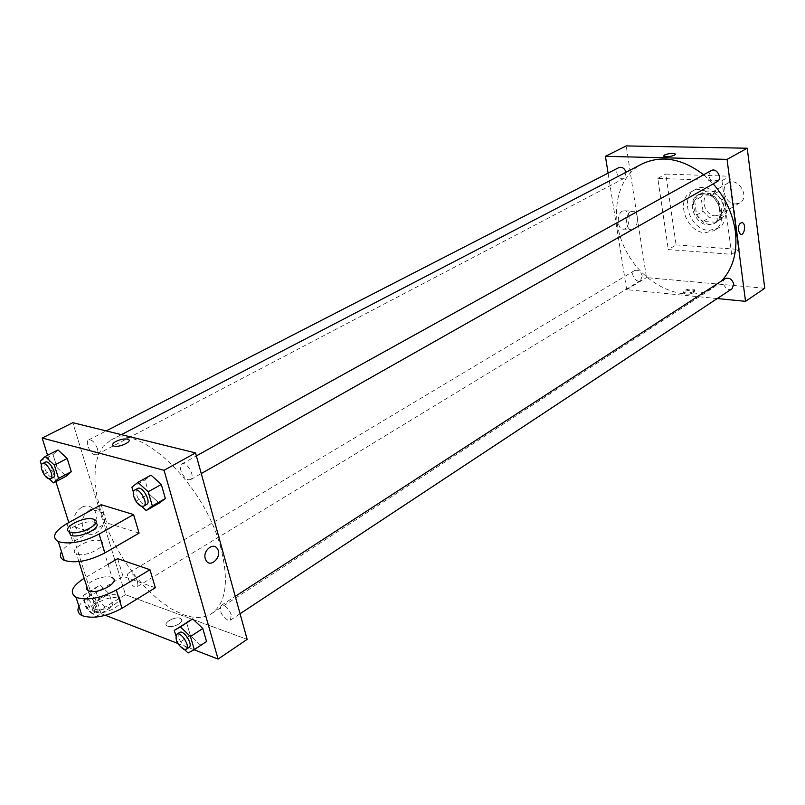 <?xml version="1.0" encoding="UTF-8"?>
<svg xmlns="http://www.w3.org/2000/svg" width="805" height="805" viewBox="0 0 805 805"><rect width="100%" height="100%" fill="white"/><g stroke="black" fill="none" stroke-linecap="round" stroke-linejoin="round"><path stroke-width="0.6" stroke-dasharray="4.03 3.02" d="M735.337 203.997L739.825 202.92C750.381 197.336 738.265 176.547 728.203 182.987C719.74 187.213 725.486 204.047 735.337 203.997M715.353 215.841L719.861 214.774C730.437 209.189 718.12 188.058 708.048 194.518C699.565 198.744 705.452 215.831 715.353 215.841M703.027 211.272L701.054 196.953L705.653 190.996L718.463 191.54L724.852 198.03L726.774 212.53L722.055 218.417L709.296 217.702L703.027 211.272L696.617 215.005L694.614 200.636L701.054 196.953M724.852 198.03L718.452 201.763L720.405 216.314L726.774 212.53M722.055 218.417L715.685 222.22L702.916 221.476L709.296 217.702M715.685 222.22L720.405 216.314M718.452 201.763L712.043 195.223L718.463 191.54M694.614 200.636L699.213 194.659L712.043 195.223M696.617 215.005L702.916 221.476M721.441 209.159C722.045 215.287 720.213 219.755 715.957 222.583C701.708 231.951 684.169 201.844 699.334 194.065C710.101 190.926 717.466 195.957 721.441 209.159M720.163 209.914C716.178 196.702 708.803 191.671 698.036 194.81C686.122 200.707 694.403 224.756 708.299 224.847L714.669 223.347C718.935 220.53 720.767 216.052 720.163 209.914M699.213 194.659L705.653 190.996M709.064 230.401L717.808 228.348C737.752 217.722 714.307 177.492 695.228 189.618C679.007 197.597 690.187 230.22 709.064 230.401M705.21 232.726L713.965 230.673C733.919 220.037 710.392 179.686 691.314 191.821C675.083 199.801 686.313 232.514 705.21 232.726M676.109 244.921L739.342 249.449L729.813 176.245L665.805 174.071L676.109 244.921L668.301 249.58L731.665 254.3L721.944 180.702L657.796 178.368L668.301 249.58M657.796 178.368L665.805 174.071M764.75 288.301L646.485 277.594L626.22 145.916M642.259 275.994L640.559 280.543C635.9 283.702 629.55 273.217 634.521 270.571C638.174 269.504 640.76 271.315 642.259 275.994M731.976 288.834C726.975 292.477 719.811 281.76 725.164 278.631M711.117 170.62C707.364 175.631 708.642 179.475 714.941 182.151L717.215 181.608M717.255 298.554L626.652 289.659L608.097 173.125M626.129 172.22L624.247 178.297C619.146 181.286 613.44 170.066 618.814 167.621M721.511 281.005L713.854 287.325C687.681 304.421 647.311 288.009 628.172 254.652C608.57 221.566 614.195 178.348 641.957 163.999M703.671 174.745L713.21 183.882M693.87 292.597L694.645 290.987C693.165 288.754 681.694 291.209 683.697 293.322C686.333 294.65 689.724 294.409 693.87 292.597M626.652 289.659L646.485 277.594M622.346 211.131C616.962 213.617 616.882 227.694 622.225 228.972C629.077 231.649 632.116 212.51 625.113 210.799L622.346 211.131M721.944 180.702L729.813 176.245M731.665 254.3L739.342 249.449M630.697 211.594L633.465 211.262C640.448 212.973 637.399 232.202 630.567 229.516C625.223 228.238 625.324 214.09 630.697 211.594M738.276 230.451L740.489 234.336M693.709 291.48C689.563 293.292 686.172 293.533 683.536 292.205C681.533 290.102 693.014 287.647 694.484 289.87L693.709 291.48M663.632 156.009L663.783 156.281C668.512 157.146 672.336 156.442 675.254 154.157M220.872 548.084C204.712 484.208 138.43 421.548 110.607 440.255L103.292 446.191L98.17 455.117L95.362 466.608L94.91 480.203L96.781 495.377L100.856 511.588L106.984 528.281L114.934 544.915L124.433 560.924L135.18 575.806L146.812 589.049L158.967 600.198L171.244 608.842L183.208 614.638C194.468 618.713 203.947 618.361 211.645 613.581C226.064 603.076 229.143 581.25 220.872 548.084M137.534 581.602L136.931 586.835C133.097 589.612 124.423 575.072 128.659 572.979L130.662 572.919C133.67 574.347 135.965 577.245 137.534 581.602M188.44 479.74L190.644 479.569C195.907 477.113 186.669 460.762 181.819 463.962C177.573 465.823 182.966 478.643 188.44 479.74M231.236 614.728C228.429 607.916 225.078 604.827 221.174 605.491C219.02 610.562 221.254 615.463 227.865 620.202L230.451 620.102L231.236 614.728M97.385 448.546C94.91 442.388 92.001 439.51 88.671 439.912C84.817 441.432 90.009 453.819 94.869 454.775L96.59 454.664C97.989 453.748 98.25 451.706 97.385 448.546M125.459 594.724L247.165 639.371L125.459 594.724L72.812 422.695L125.459 594.724L96.992 612.052L68.797 522.576M88.047 592.218L97.073 601.083L100.957 613.43L95.805 616.801L86.87 607.966L82.985 595.73L88.047 592.218L100.152 585.004L109.178 593.788L112.992 606.085L107.79 609.476L98.864 600.731L95.04 588.546L100.152 585.004L109.178 593.788L112.992 606.085L107.79 609.476L98.864 600.731L95.04 588.546L100.152 585.004M94.175 611.629L96.177 611.629C100.283 609.616 91.418 594.754 87.735 597.451C85.984 602.18 88.127 606.9 94.175 611.629M97.073 601.083L109.178 593.788M100.957 613.43L112.992 606.085M95.805 616.801L107.79 609.476M86.87 607.966L98.864 600.731M82.985 595.73L95.04 588.546M91.488 613.259L93.491 613.259C97.576 611.257 88.711 596.374 85.028 599.061C83.287 603.79 85.441 608.53 91.488 613.259M49.336 478.925L44.416 474.256L41.447 464.918M45.311 462.181C41.568 463.64 46.952 476.268 51.762 477.335L53.442 477.254M44.416 474.256L57.125 467.655L66.201 476.198L57.125 467.655L53.019 454.594L58.01 449.945L53.019 454.594L40.25 461.134M184.506 649.555L178.116 643.386L175.842 635.688M179.535 632.489C177.533 637.56 179.837 642.571 186.458 647.512L189.004 647.472M188.068 652.996L206.543 641.535L200.264 644.906L190.332 635.397L186.559 622.476L190.332 635.397L178.116 643.386M141.579 506.265L136.035 501.143L133.358 492.086M137.564 488.484C133.419 490.285 139.024 503.377 144.457 504.604L146.621 504.473M136.035 501.143L149.016 493.868L159.159 503.145L149.016 493.868L144.95 479.941L151.038 475.141L144.95 479.941L131.889 487.146M178.73 624.086C174.192 626.602 170.318 627.236 167.128 625.988C161.775 623.151 176.064 615.453 180.712 618.632C182.524 620.041 181.86 621.863 178.73 624.086C181.86 621.863 182.524 620.041 180.712 618.632C176.064 615.453 161.775 623.151 167.128 625.988C170.328 627.236 174.192 626.602 178.73 624.086M194.106 649.766L177.754 643.416M105.415 615.322L96.992 612.052M81.526 507.331C74.221 512.694 72.219 519.316 75.519 527.174C82.935 540.256 102.869 521.851 94.306 510.058C91.035 505.771 86.779 504.866 81.526 507.331M55.887 481.632L47.586 455.268M89.788 509.907C95.05 507.412 99.317 508.317 102.587 512.624C111.15 524.478 91.176 543.023 83.75 529.871C80.46 521.972 82.472 515.311 89.788 509.907M113.575 445.92L113.575 445.92C118.234 448.234 133.439 441.311 128.136 439.319M205.275 558.71L206 560.421M149.016 493.868L144.95 479.941M57.125 467.655L53.019 454.594M200.264 644.906L190.332 635.397M139.084 533.121L106.713 522.868L101.168 504.705M155.345 587.761L123.034 576.34L89.888 596.153C84.475 599.433 80.822 602.824 78.95 606.326M117.651 558.68L123.034 576.34M100.856 541.111C92.565 536.543 66.785 549.815 76.445 553.81L77.008 554.031C86.326 557.785 110.094 544.784 100.856 541.111L112.126 577.648C106.663 574.408 89.365 580.143 86.658 586.131M108.021 564.325L84.243 578.272L89.888 596.153M66.976 523.582L72.792 541.986L106.713 522.868M72.792 541.986C67.238 545.146 63.484 548.386 61.502 551.717M94.366 609.033C103.684 613.169 126.908 599.705 117.671 595.66C109.349 590.669 84.133 604.384 93.803 608.781L94.366 609.033M95.312 612.042C104.64 616.197 127.824 602.714 118.597 598.638C110.265 593.627 85.089 607.373 94.759 611.79L95.312 612.042M95.785 522.928L94.427 522.294C87.956 519.829 70.518 526.168 68.878 531.622M728.203 182.987L708.048 194.518M739.825 202.92L719.861 214.774M714.669 223.347L715.957 222.583M698.036 194.81L699.334 194.065M715.726 222.2L722.085 218.397M713.965 230.673L717.808 228.348M691.314 191.821L695.228 189.618M622.225 228.972L630.567 229.516M625.113 210.799L633.465 211.262M694.645 290.987L694.484 289.87M683.697 293.322L683.536 292.205M211.645 613.581L713.854 287.325M110.607 440.255L121.374 434.65M634.521 270.571L128.659 572.979M640.559 280.543L136.931 586.835M190.644 479.569L201.25 473.561M181.819 463.962L196.36 455.902M230.451 620.102L240.061 613.742M221.174 605.491L235.251 596.354M96.59 454.664L624.247 178.297M88.671 439.912L106.19 430.917M93.491 613.259L96.177 611.629M85.028 599.061L87.735 597.451M75.519 527.174L83.75 529.871M94.306 510.058L102.587 512.624M78.9 561.568L76.445 553.81M118.597 598.638L117.671 595.66M94.759 611.79L93.803 608.781M94.185 519.467L95.151 522.566"/><path stroke-width="1.21" d="M608.097 173.125L605.42 156.321L626.22 145.916L747.231 148.231L764.75 288.301L745.531 301.332L717.255 298.554M738.286 230.451C738.195 225.36 739.554 222.764 742.331 222.683C746.366 223.77 744.424 236.016 740.489 234.336L738.286 230.451C738.195 225.36 739.554 222.764 742.331 222.683L742.331 222.683C746.366 223.77 744.424 236.016 740.489 234.336M605.42 156.321L727.046 159.38L747.231 148.231M727.046 159.38L745.531 301.332M235.251 596.354L725.164 278.631C729.29 277.282 732.158 279.144 733.768 284.215L731.976 288.834L240.061 613.742M201.25 473.561L717.215 181.608C723.011 178.69 716.641 167.199 711.117 170.62L196.36 455.902M106.19 430.917L618.814 167.621C622.034 166.655 624.469 168.195 626.129 172.22M713.21 183.882C725.456 197.869 732.842 213.748 735.378 231.518C737.622 252.116 733.003 268.608 721.511 281.005M121.374 434.65L641.957 163.999C661.469 154.832 682.046 158.414 703.671 174.745M675.254 154.157L675.103 153.896C672.457 152.99 668.965 153.353 664.648 154.963C668.965 153.353 672.457 152.99 675.103 153.896C677.086 155.435 665.212 157.931 663.783 156.271L664.648 154.963L663.632 156.009M47.586 455.268L42.152 438.031L72.812 422.695L195.535 452.903L247.165 639.371L218.095 659.084L194.106 649.766M41.447 464.918L40.25 461.134L45.171 456.495L54.368 465.139L58.534 478.401L53.512 482.879L49.336 478.925M50.584 478.754L53.442 477.254C57.96 475.383 49.447 459.575 45.311 462.181L42.444 463.66C38.71 465.109 44.104 477.757 48.904 478.824L50.584 478.754C55.102 476.882 46.569 461.054 42.444 463.66M45.171 456.495L58.01 449.945L67.187 458.498L71.283 471.7L66.201 476.198L53.512 482.879M54.368 465.139L67.187 458.498L71.283 471.7L66.201 476.198M58.534 478.401L71.283 471.7M175.842 635.688L174.272 630.396L180.401 626.894L190.473 636.554L194.297 649.665L188.068 652.996L184.506 649.555M186.267 649.283L189.004 647.472C193.592 644.966 183.671 629.279 179.535 632.489L176.778 634.28C174.786 639.351 177.09 644.362 183.721 649.323L186.267 649.283C190.845 646.787 180.904 631.07 176.778 634.28M180.401 626.894L192.727 618.934L202.79 628.484L206.543 641.535L194.297 649.665M190.473 636.554L202.79 628.484L206.543 641.535M174.272 630.396L192.727 618.934L202.79 628.484M133.358 492.086L131.889 487.146L137.917 482.366L148.201 491.775L152.336 505.932L146.188 510.531L141.579 506.265M143.703 506.124L146.621 504.473C151.753 502.109 142.274 485.355 137.564 488.484L134.636 490.114C130.501 491.905 136.115 505.017 141.539 506.254L143.703 506.124C148.834 503.759 139.325 486.975 134.636 490.114M137.917 482.366L151.038 475.141L161.302 484.449L165.357 498.526L159.159 503.145L146.188 510.531M148.201 491.775L161.302 484.449L165.357 498.526L159.159 503.145M152.336 505.932L165.357 498.526M177.754 643.416L105.415 615.322M68.797 522.576L55.887 481.632M128.136 439.319L128.136 439.319C124.956 438.453 120.921 439.138 116.031 441.382C120.921 439.138 124.946 438.453 128.136 439.319C133.439 441.311 118.224 448.234 113.575 445.92C111.774 444.843 112.589 443.334 116.031 441.382C112.589 443.334 111.774 444.853 113.575 445.92M42.152 438.031L164.049 470.291L195.535 452.903L247.165 639.371M72.812 422.695L195.535 452.903M205.275 558.72C202.598 550.58 213.607 541.765 217.461 548.869C222.572 556.416 210.477 568.712 206 560.421L205.275 558.72C202.598 550.58 213.607 541.765 217.461 548.869L217.461 548.869C222.572 556.416 210.477 568.712 206 560.421M164.049 470.291L218.095 659.084M151.038 475.141L161.302 484.449M58.01 449.945L67.187 458.498M186.559 622.476L192.727 618.934M133.56 514.556L101.168 504.705L66.976 523.582C54.277 531.27 51.369 537.277 58.272 541.614C69.311 544.713 82.915 542.218 99.106 534.097L133.56 514.556L139.084 533.121L104.902 552.924C88.842 561.125 75.298 563.611 64.269 560.381C60.335 558.459 59.419 555.571 61.502 551.717M78.95 606.326C76.978 610.391 77.964 613.48 81.909 615.573C92.897 619.186 106.25 616.761 121.968 608.278L155.345 587.761L149.971 569.719L117.651 558.68L108.021 564.325M86.658 586.131L86.387 589.079L88.641 590.88C97.958 594.895 121.354 581.582 112.126 577.648M149.971 569.719L116.333 590.005C100.504 598.397 87.091 600.842 76.083 597.36C69.139 592.641 71.846 586.292 84.183 578.302M68.878 531.622L70.548 535.124C78.588 539.28 103.392 527.184 95.785 522.928M93.471 519.185L94.185 519.467C103.724 523.139 78.095 536.301 69.562 531.984C60.284 528.372 84.193 515.693 93.471 519.185M116.333 590.005L121.968 608.278M99.106 534.097L104.902 552.924M88.077 590.639L78.9 561.568M69.562 531.984L70.548 535.124M76.083 597.36L81.909 615.573M58.272 541.614L64.269 560.381"/></g></svg>
